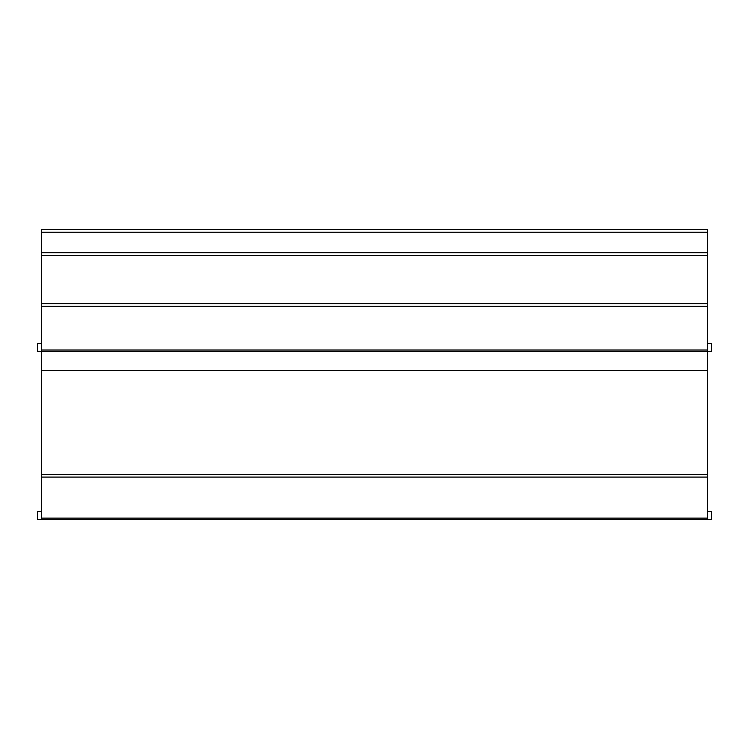 <?xml version="1.0" encoding="UTF-8"?>
<svg xmlns="http://www.w3.org/2000/svg" width="749" height="749" viewBox="0 0 749 749"><rect width="100%" height="100%" fill="white"/><g stroke="black" fill="none" stroke-linecap="round" stroke-linejoin="round"><path stroke-width="1.12" d="M41.42 343.388L37.45 343.388L37.45 351.337L41.42 351.337L41.42 519.46L37.45 519.46L37.45 511.52L41.42 511.52M41.42 232.19L707.58 232.19L707.58 229.54L41.42 229.54L41.42 351.337L707.58 351.337L707.58 474.492L41.42 474.492M41.42 519.46L707.58 519.46L707.58 518.139L41.42 518.139M41.42 477.094L707.58 477.094L707.58 518.139M707.58 477.094L707.58 474.492M707.58 343.388L711.55 343.388L711.55 351.337L707.58 351.337L707.58 350.008L41.42 350.008M41.42 306.322L707.58 306.322L707.58 350.008M707.58 306.322L707.58 303.673L41.42 303.673M41.42 255.353L707.58 255.353L707.58 303.673M707.58 255.353L707.58 252.703L41.42 252.703L707.58 252.703L707.58 232.19M699.566 519.46L654.692 519.46M649.13 519.46L604.256 519.46M598.694 519.46L553.811 519.46M548.259 519.46L503.375 519.46M497.813 519.46L452.939 519.46M447.378 519.46L402.503 519.46M396.942 519.46L352.058 519.46M346.497 519.46L301.622 519.46M296.061 519.46L251.187 519.46M245.625 519.46L200.741 519.46M195.189 519.46L150.306 519.46M144.744 519.46L99.87 519.46M94.308 519.46L49.434 519.46M707.58 519.46L711.55 519.46L711.55 511.52L707.58 511.52M707.58 370.493L41.42 370.493"/></g></svg>
